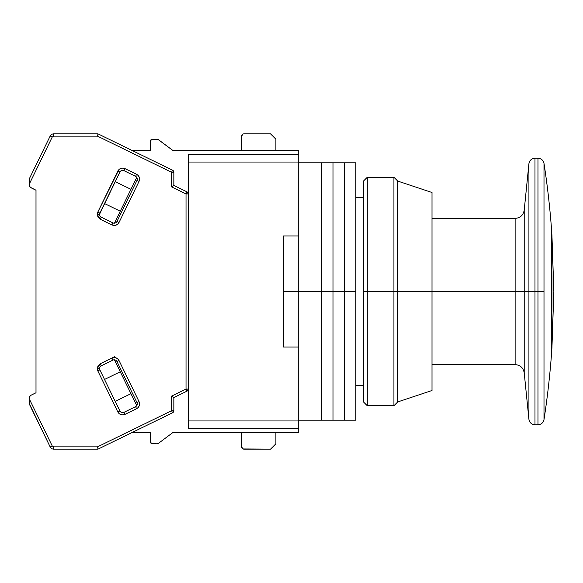 <?xml version="1.0" encoding="UTF-8"?>
<svg xmlns="http://www.w3.org/2000/svg" width="583" height="583" viewBox="0 0 583 583"><rect width="100%" height="100%" fill="white"/><g stroke="black" fill="none" stroke-linecap="round" stroke-linejoin="round"><path stroke-width="0.87" d="M298.736 235.947L283.506 235.947L283.506 291.5L298.736 291.5L283.506 291.5L283.506 347.053L298.736 347.053L298.736 420.962L188.309 420.962L188.309 428.578L298.736 428.578L298.736 432.382L188.309 432.382L298.736 432.382L298.736 420.962L188.309 420.962L188.309 428.578L298.736 428.578L298.736 347.053L283.506 347.053L283.506 235.947L298.736 235.947L298.736 154.422L188.309 154.422L188.309 420.962L188.309 162.038L298.736 162.038L298.736 235.947M298.736 150.618L188.309 150.618L298.736 150.618L298.736 154.422L188.309 154.422L188.309 162.038L298.736 162.038L298.736 150.618M355.849 385.465L363.464 385.465L355.849 385.465M363.464 197.535L355.849 197.535L363.464 197.535M551.919 348.35L553.85 291.5L551.919 234.65L553.85 291.5L551.919 348.35L551.358 226.969A837.691 837.691 0 0 0 543.997 163.393A837.691 837.691 0 0 1 551.358 226.969L551.358 356.031A837.691 837.691 0 0 1 543.997 419.607A837.691 837.691 0 0 0 551.358 356.031L551.358 291.5L551.919 291.5L551.919 234.65L551.919 348.35L551.358 348.816M432.003 364.608L515.124 364.608L515.124 291.5L534.983 291.5L534.983 424.767L534.983 291.5L543.997 291.5L543.997 419.607C543.247 422.799 541.243 424.519 537.978 424.767L537.978 291.5L534.983 291.5L534.983 424.767C531.572 424.482 529.546 422.653 528.919 419.294L528.919 291.5L524.212 291.5L524.212 372.829L528.919 419.294M543.997 419.607L543.997 291.5L537.978 291.5L537.978 158.233L534.983 158.233L534.983 291.5L534.983 158.233L534.983 291.5L528.919 291.5L528.919 163.706L524.212 210.171L524.212 372.829L524.212 291.5L515.124 291.5L515.124 364.608L515.124 291.5L432.003 291.5L515.124 291.5L515.124 218.392L432.003 218.392M515.124 291.5L515.124 218.392L515.124 291.5M528.919 291.5L528.919 419.294L528.919 291.5M537.978 291.5L537.978 424.767L537.978 291.5M543.997 163.393L543.997 291.5L543.997 163.393C543.247 160.201 541.243 158.481 537.978 158.233M298.736 165.849L298.736 291.5L321.583 291.5L321.583 162.803L321.583 291.5L298.736 291.5L298.736 417.151M298.736 420.197L321.583 420.197L321.583 291.5L321.583 420.197L333.002 420.197L333.002 291.5L333.002 420.197L344.429 420.197L344.429 291.5L333.002 291.5L344.429 291.5L344.429 162.803L344.429 420.197L344.429 291.5L355.849 291.5L355.849 162.803L344.429 162.803L344.429 420.197L355.849 420.197L355.849 291.5L344.429 291.5L344.429 162.803L333.002 162.803L333.002 420.197L333.002 291.5L321.583 291.5L321.583 420.197L321.583 291.5L333.002 291.5L333.002 162.803L333.002 291.5L333.002 162.803L321.583 162.803L321.583 291.5L321.583 162.803L298.736 162.803M298.736 219.995L298.736 352.168M355.849 420.197L355.849 162.803M367.275 291.5L363.464 291.5L363.464 401.92L363.464 291.5L367.275 291.5L367.275 405.732L367.275 291.5L393.926 291.5L367.275 291.5L367.275 177.268L367.275 291.5M363.464 401.92L367.275 405.732L393.926 405.732L393.926 291.5L393.926 405.732L397.737 401.92L397.737 291.5L393.926 291.5L397.737 291.5L397.737 401.92L432.003 390.501L432.003 291.5L397.737 291.5L432.003 291.5L432.003 192.499L432.003 390.501M363.464 181.08L363.464 291.5L363.464 181.08L367.275 177.268L393.926 177.268L393.926 291.5L393.926 177.268L397.737 181.08L397.737 291.5L397.737 181.08L432.003 192.499M99.846 369.87A3.046 3.046 0 0 1 99.54 368.536L97.252 368.536L97.791 370.875L99.846 369.87A3.046 3.046 0 0 1 101.253 365.796L112.883 360.126A3.046 3.046 0 0 1 116.957 361.526L136.99 402.591L116.957 361.526L119.012 360.527L116.957 361.526A3.046 3.046 0 0 0 112.883 360.126L111.885 358.071L114.625 356.738L100.247 363.748L97.252 368.536L99.54 368.536A3.046 3.046 0 0 1 101.253 365.796L100.247 363.748L101.253 365.796L112.883 360.126L111.885 358.071L113.809 357.547L115.959 357.824L117.817 358.924L119.012 360.527C117.307 357.765 114.931 356.949 111.885 358.071L100.247 363.748L98.068 365.709L97.252 368.536L97.791 370.875L117.824 411.941C119.537 414.695 121.913 415.519 124.951 414.396L136.59 408.719C139.344 407.014 140.16 404.638 139.046 401.592L119.012 360.527L139.046 401.592L136.99 402.591A3.046 3.046 0 0 1 135.584 406.664L136.59 408.719L135.584 406.664L123.953 412.341A3.046 3.046 0 0 1 119.879 410.942L99.846 369.87L97.791 370.875L117.824 411.941L119.879 410.942L117.824 411.941L119.019 413.544L120.878 414.644L123.028 414.921L124.951 414.396L123.953 412.341L135.584 406.664A3.046 3.046 0 0 0 136.99 402.591L139.046 401.592L139.563 403.516L139.293 405.666L138.186 407.524L136.59 408.719L124.951 414.396L123.953 412.341A3.046 3.046 0 0 1 119.879 410.942L99.846 369.87M121.621 170.513L123.953 170.659L124.951 168.604C121.905 167.481 119.53 168.305 117.824 171.059L119.879 172.058L117.824 171.059L97.791 212.125L97.252 214.464L98.068 217.291L100.247 219.252L111.885 224.929L100.247 219.252L101.253 217.204A3.046 3.046 0 0 1 99.54 214.464L97.252 214.464L100.247 219.252L101.253 217.204L112.883 222.874L111.885 224.929C114.931 226.051 117.307 225.235 119.012 222.473L139.046 181.408L136.99 180.409L116.957 221.474A3.046 3.046 0 0 1 112.883 222.874L101.253 217.204A3.046 3.046 0 0 1 99.846 213.13L97.791 212.125L97.252 214.464L99.54 214.464A3.046 3.046 0 0 1 99.846 213.13L119.879 172.058L99.547 214.282M157.089 443.809L152.52 443.809A2.281 2.281 0 0 1 150.232 441.52L151.646 443.634L157.089 443.809L158.459 443.35A2.281 2.281 0 0 1 157.089 443.809M152.52 139.191L157.089 139.191A2.281 2.281 0 0 1 158.459 139.65L173.078 150.618L188.309 150.618L173.078 150.618L157.811 139.308L151.646 139.366L150.232 141.48A2.281 2.281 0 0 1 152.52 139.191M242.288 134.527L243.031 134.039L241.617 136.145L241.617 150.618L241.617 136.145A2.281 2.281 0 0 1 243.905 133.864L270.556 133.864L275.89 139.191L270.556 133.864L243.905 133.864M243.905 449.136A2.281 2.281 0 0 1 241.617 446.855L241.617 432.382L241.617 446.855L243.031 448.961L270.556 449.136L243.905 449.136L242.288 448.473M275.89 443.809L270.556 449.136L275.89 443.809L275.89 432.382L275.89 443.809M150.232 141.48L150.232 150.618L132.37 150.618L150.232 150.618L150.232 141.48M150.232 432.382L150.232 441.52L150.232 432.382L132.37 432.382L150.232 432.382M29.15 403.327L29.15 398.51A3.804 3.804 0 0 1 31.285 395.085L36 392.782L31.285 395.085L29.726 396.491L29.15 398.51L29.208 403.837L50.196 447.001L52.251 445.995L29.15 398.641L52.251 445.995L50.196 447.001A3.804 3.804 0 0 0 53.614 449.136A3.804 3.804 0 0 1 50.196 447.001L29.15 403.327M275.89 139.191L275.89 150.618L275.89 139.191M158.459 443.35L173.078 432.382L188.309 432.382L173.078 432.382L158.459 443.35M188.309 193.928A2.281 2.281 180 0 0 187.026 191.873L186.028 193.928L187.026 191.873L173.843 185.445L173.843 172.269L171.555 172.269L172.561 170.221L98.017 133.864L53.614 133.864L53.614 136.145L52.251 137.005L50.196 135.999A3.804 3.804 0 0 1 53.614 133.864A3.804 3.804 0 0 0 50.196 135.999L29.383 178.675L50.196 135.999L52.251 137.005L29.15 184.359L29.726 186.509L31.285 187.915A3.804 3.804 0 0 1 29.15 184.49L29.383 178.675L29.15 184.359L52.251 137.005L53.614 136.145L97.492 136.145L171.555 172.269L173.843 172.269L172.561 170.221A2.281 2.281 180 0 1 173.843 172.269A2.281 2.281 0 0 0 172.561 170.221L171.555 172.269L171.555 186.873L186.028 193.928L188.309 193.928A2.281 2.281 0 0 0 187.026 191.873L188.309 193.928L186.028 193.928L186.028 389.072L187.026 391.127L173.843 397.555L171.555 396.127L171.555 410.731L172.561 412.779L173.843 410.731A2.281 2.281 0 0 1 172.561 412.779L98.017 449.136L97.492 446.855L53.614 446.855L52.251 445.995L53.614 446.855L53.614 449.136L98.017 449.136L172.561 412.779L173.843 410.731L173.843 397.555L187.026 391.127L188.309 389.072L187.558 390.77L187.026 391.127L186.028 389.072L171.555 396.127L173.843 397.555L173.843 410.731L171.555 410.731L97.492 446.855L98.017 449.136L53.614 449.136L53.614 446.855L97.492 446.855L171.555 410.731L173.843 410.731M114.436 223.18L136.779 177.37L114.436 223.18M120.266 211.221L104.525 203.547L120.266 211.221M115.201 181.641L130.949 189.322L115.201 181.641M104.525 379.453L120.266 371.779L104.525 379.453M130.949 393.678L115.201 401.359L130.949 393.678M136.779 405.63L114.436 359.82L136.779 405.63M33.173 412.101L34.987 415.825M188.309 389.072L186.028 389.072L188.309 389.072A2.281 2.281 0 0 1 187.026 391.127M37.917 161.17L32.101 173.1M32.109 173.085L31.11 175.133M29.383 178.675L29.15 179.673L29.383 178.675M31.285 187.915L36 190.218L36 392.782L36 190.218L30.411 187.325M187.026 191.873L173.843 185.445L171.555 186.873L171.555 172.269L97.492 136.145L53.614 136.145L53.614 133.864L98.017 133.864L97.492 136.145L98.017 133.864L172.561 170.221M123.953 170.659A3.046 3.046 0 0 0 119.879 172.058A3.046 3.046 0 0 1 123.953 170.659L135.584 176.336A3.046 3.046 0 0 1 136.99 180.409L116.957 221.474L119.012 222.473L116.957 221.474A3.046 3.046 0 0 1 112.883 222.874L111.885 224.929L113.809 225.453L115.959 225.176L117.817 224.076L119.012 222.473L139.046 181.408C140.16 178.362 139.344 175.986 136.59 174.281L124.951 168.604L123.953 170.659L135.584 176.336L136.59 174.281L135.584 176.336A3.046 3.046 0 0 1 136.99 180.409L139.046 181.408L139.563 179.484L139.293 177.334L138.186 175.476L136.59 174.281L124.951 168.604L123.028 168.079L120.878 168.356L119.019 169.456L97.791 212.125L99.846 213.13M172.561 412.779L171.555 410.731L171.555 396.127L186.028 389.072L186.028 193.928L171.555 186.873L173.843 185.445L173.843 172.269M32.109 409.915L31.11 407.867M29.15 184.359L29.15 181.597M29.15 401.403L29.15 398.641M537.978 424.767L534.983 424.767M515.124 364.608C520.24 365.038 523.272 367.771 524.212 372.829M524.212 210.171C523.272 215.229 520.24 217.962 515.124 218.392M534.983 158.233C531.572 158.518 529.546 160.347 528.919 163.706M551.358 234.184L551.919 234.65"/></g></svg>

